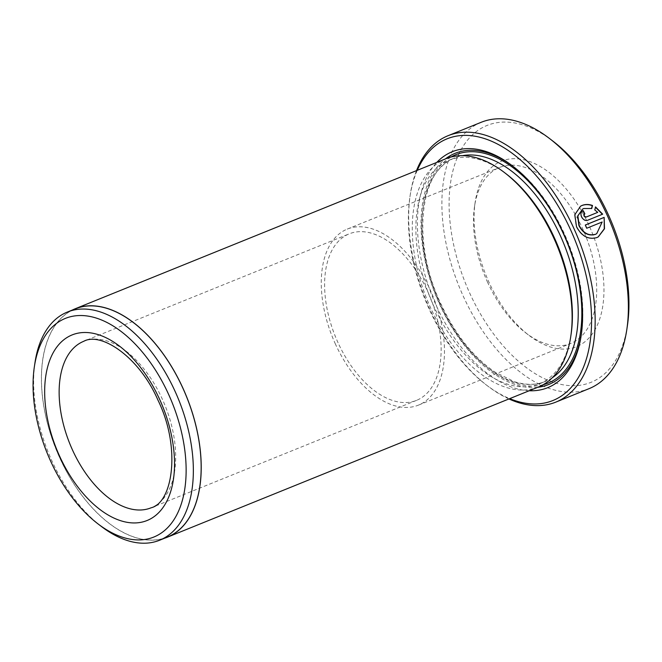 <?xml version="1.0" encoding="UTF-8"?>
<svg xmlns="http://www.w3.org/2000/svg" width="662" height="662" viewBox="0 0 662 662"><rect width="100%" height="100%" fill="white"/><g stroke="black" fill="none" stroke-linecap="round" stroke-linejoin="round"><path stroke-width="0.5" stroke-dasharray="3.31 2.48" d="M588.932 225.262A100.07 57.18 -112 0 0 522.624 159.542A100.07 57.18 -112 0 0 475.159 202.258A100.07 57.18 -112 0 0 489.11 282.533A100.07 57.18 -112 0 0 529.062 335.419A100.07 57.18 -112 0 0 595.543 328.724A100.07 57.18 -112 0 0 588.932 225.262M487.762 282.649A94.939 54.251 68 0 1 474.53 206.486A94.939 54.251 68 0 1 499.496 167.478A94.939 54.251 68 0 1 582.461 228.316A94.939 54.251 68 0 1 570.735 343.479A94.939 54.251 68 0 1 525.669 332.82A94.939 54.251 68 0 1 487.762 282.649M335.518 344.273A94.939 54.251 68 0 1 347.244 229.102A94.939 54.251 68 0 1 430.217 289.939A94.939 54.251 68 0 1 418.483 405.111A94.939 54.251 68 0 1 335.518 344.273M580.64 206.13L574.55 214.811L576.246 226.768C581.327 236.342 588.104 240 596.561 237.741L598.283 236.888M582.345 209.242L583.503 208.679L591.547 208.414M417.275 170.308A141.122 80.64 -112 0 0 409.927 196.879A141.122 80.64 -112 0 0 429.597 310.081A141.122 80.64 -112 0 0 485.933 384.663A141.122 80.64 -112 0 0 509.699 398.64M508.937 398.946A143.695 82.105 68 0 1 487.629 385.963A143.695 82.105 68 0 1 430.267 310.023A143.695 82.105 68 0 1 410.241 194.76A143.695 82.105 68 0 1 416.514 170.614M101.261 526.381A123.058 70.321 68 0 1 52.124 461.348A123.058 70.321 68 0 1 34.978 362.635M627.435 325.398A138.557 79.175 68 0 1 561.715 384.548A138.557 79.175 68 0 1 469.912 293.547A138.557 79.175 68 0 1 460.752 150.299A138.557 79.175 68 0 1 552.803 141.031M481.2 122.288A143.695 82.105 -112 0 0 463.45 296.593A143.695 82.105 -112 0 0 589.023 388.677M75.137 308.906A123.058 70.321 -112 0 0 59.936 458.187A123.058 70.321 -112 0 0 167.486 537.048M571.083 334.302A120.6 68.914 68 0 1 539.373 383.861A120.6 68.914 68 0 1 433.974 306.58A120.6 68.914 68 0 1 448.877 160.287A120.6 68.914 68 0 1 506.124 173.833M538.38 387.03A123.165 70.379 68 0 1 430.747 308.103A123.165 70.379 68 0 1 445.965 158.698M529.203 390.745A127.27 72.721 68 0 1 436.506 306.117A127.27 72.721 68 0 1 436.788 162.413M537.792 387.262A124.704 71.256 68 0 1 439.733 304.594A124.704 71.256 68 0 1 445.377 158.93M513.497 166.683A124.704 71.256 68 0 1 514.341 167.329A124.704 71.256 68 0 1 564.132 233.231A124.704 71.256 68 0 1 581.509 333.259A124.704 71.256 68 0 1 581.344 334.31M72.472 309.982A123.165 70.379 -112 0 0 59.886 458.22A123.165 70.379 -112 0 0 164.821 538.123M338.075 342.8A89.809 51.322 68 0 1 349.172 233.86A89.809 51.322 68 0 1 427.66 291.404A89.809 51.322 68 0 1 416.563 400.353A89.809 51.322 68 0 1 338.075 342.8M595.568 206.916L594.526 210.086L597.488 212.502M582.8 210.847L582.974 210.789C577.669 212.576 582.626 222.647 587.657 220.289L602.677 214.165M585.084 225.138A143.695 82.105 68 0 1 586.515 228.382L586.764 228.233M586.515 228.382L602.163 222.002M601.907 222.151L596.454 233.843M416.563 400.353L151.101 507.804A89.809 51.322 -112 0 0 162.198 398.855A89.809 51.322 -112 0 0 83.71 341.311L349.172 233.86M552.265 377.779A120.6 68.914 68 0 1 545.231 381.486A120.6 68.914 68 0 1 439.833 304.206A120.6 68.914 68 0 1 454.728 157.912A120.6 68.914 68 0 1 462.366 155.686M543.13 384.73A123.165 70.379 68 0 1 440.503 304.156A123.165 70.379 68 0 1 450.971 157.043M474.53 206.486L475.159 202.258M347.244 229.102L499.496 167.478M485.933 384.663L487.629 385.963M539.373 383.861L545.231 381.486C535.963 385.226 525.603 385.259 514.134 381.585L495.027 372.102C473.297 357.223 455.249 334.484 440.884 303.875C411.317 242.309 419.427 169.604 454.728 157.912L448.877 160.287M514.341 167.329L512.645 166.03M581.509 333.259L581.195 335.377M409.927 196.879L410.241 194.76M418.483 405.111L570.735 343.479M525.669 332.82L529.062 335.419"/><path stroke-width="0.99" d="M591.489 208.629L592.25 205.625C588.535 204.326 585.059 204.31 581.84 205.576L580.607 206.155M596.71 233.694L595.287 234.414C588.485 236.235 583.04 233.322 578.944 225.676L577.628 216.093L582.601 209.093L577.885 215.953L579.2 225.527C583.288 233.181 588.741 236.094 595.543 234.265L596.71 233.694L602.163 222.002L586.764 228.233A143.695 82.105 -112 0 0 585.34 224.997L604.149 217.376L604.497 228.779L598.283 236.88L596.818 237.6C588.361 239.859 581.592 236.193 576.503 226.619L574.806 214.662L580.64 206.13L582.097 205.427C585.316 204.169 588.783 204.186 592.507 205.477L591.745 208.48L583.76 208.53L582.601 209.093M598.167 236.946L604.265 228.845L604.149 217.376M509.699 398.64A141.122 80.64 -112 0 0 584.877 363.554A141.122 80.64 -112 0 0 570.363 229.317A141.122 80.64 -112 0 0 417.275 170.308M416.514 170.614A143.695 82.105 68 0 1 448.017 135.718A143.695 82.105 68 0 1 573.598 227.794A143.695 82.105 68 0 1 555.848 402.107A143.695 82.105 68 0 1 508.937 398.946M50.784 461.464A117.927 67.383 -112 0 0 97.868 523.783A117.927 67.383 -112 0 0 176.216 515.888A117.927 67.383 -112 0 0 168.421 393.973A117.927 67.383 -112 0 0 90.28 316.519A117.927 67.383 -112 0 0 34.35 366.864A117.927 67.383 -112 0 0 50.784 461.464M34.35 366.864L34.978 362.635A123.058 70.321 68 0 1 67.334 312.067A123.058 70.321 68 0 1 174.884 390.919A123.058 70.321 68 0 1 159.674 540.209A123.058 70.321 68 0 1 101.261 526.381L97.868 523.783M549.41 138.432L552.803 141.031A138.557 79.175 68 0 1 608.121 214.248A138.557 79.175 68 0 1 627.435 325.398L626.806 329.626A143.695 82.105 -112 0 0 606.781 214.364A143.695 82.105 -112 0 0 549.41 138.432A143.695 82.105 -112 0 0 481.2 122.288L448.017 135.718M555.848 402.107L589.023 388.677A143.695 82.105 -112 0 0 626.806 329.626M159.674 540.209L167.486 537.048A123.058 70.321 -112 0 0 182.687 387.767A123.058 70.321 -112 0 0 75.137 308.906L67.334 312.067M75.104 308.806L445.965 158.698A123.165 70.379 68 0 1 504.427 172.534L506.124 173.833A120.6 68.914 68 0 1 554.276 237.567A120.6 68.914 68 0 1 571.083 334.302L570.768 336.42A123.165 70.379 68 0 1 538.38 387.03L167.519 537.139A123.165 70.379 -112 0 0 182.737 387.733A123.165 70.379 -112 0 0 75.104 308.806A123.165 70.379 -112 0 0 72.472 309.982M504.427 172.534A123.165 70.379 68 0 1 553.597 237.617A123.165 70.379 68 0 1 570.768 336.42M436.788 162.413A127.27 72.721 68 0 1 512.645 166.03A127.27 72.721 68 0 1 563.453 233.281A127.27 72.721 68 0 1 581.195 335.377A127.27 72.721 68 0 1 529.203 390.745M445.377 158.93A124.704 71.256 68 0 1 513.497 166.683M164.821 538.123A123.165 70.379 -112 0 0 167.519 537.139M584.836 213.785C583.619 215.539 584.141 216.59 586.4 216.946L597.745 212.353L594.782 209.937L595.568 206.916L602.677 214.165L587.914 220.14C582.891 222.506 577.926 212.436 583.23 210.64A143.695 82.105 68 0 1 584.836 213.785L584.438 214M582.8 210.847L582.974 210.789A143.695 82.105 -112 0 1 584.579 213.917C583.371 215.688 583.884 216.739 586.143 217.095L586.4 216.946M581.344 334.31A124.704 71.256 68 0 1 537.792 387.262M586.143 217.095L597.745 212.353M602.42 214.306L595.312 207.065M603.893 217.525L585.357 225.03M72.613 450.251A89.809 51.322 -112 0 0 151.101 507.804C172.691 502.715 181.297 447.678 157.986 400.196C139.111 356.52 100.806 331.654 83.71 341.311A89.809 51.322 -112 0 0 72.613 450.251M159.509 399.078A100.07 57.18 68 0 1 151.176 518.52A100.07 57.18 68 0 1 59.688 456.35A100.07 57.18 68 0 1 68.029 336.917A100.07 57.18 68 0 1 159.509 399.078M462.366 155.686A120.6 68.914 68 0 1 560.126 235.192A120.6 68.914 68 0 1 552.265 377.779M450.971 157.043A123.165 70.379 68 0 1 563.362 233.669A123.165 70.379 68 0 1 543.13 384.73"/></g></svg>
